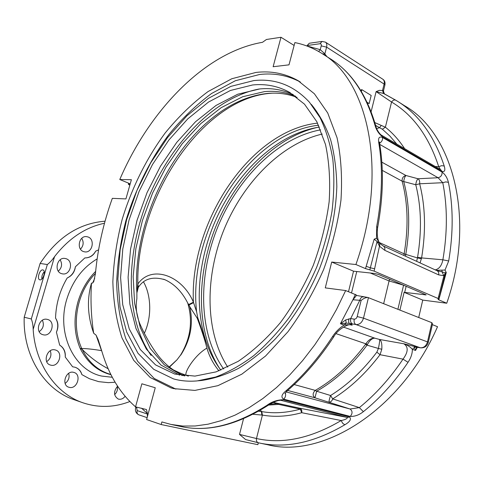 <?xml version="1.0" encoding="UTF-8"?>
<svg xmlns="http://www.w3.org/2000/svg" width="484" height="484" viewBox="0 0 484 484"><rect width="100%" height="100%" fill="white"/><g stroke="black" fill="none" stroke-linecap="round" stroke-linejoin="round"><path stroke-width="0.73" d="M311.212 104.308L312.24 105.518C319.755 115.017 325.889 126.439 330.632 139.779C334.456 154.106 336.519 169.781 336.822 186.806C335.884 213.456 330.191 240.542 319.736 268.057C308.453 294.774 293.262 319.016 275.698 338.57C263.665 350.676 251.293 360.598 238.582 368.336C225.889 374.731 213.529 378.778 201.495 380.484L198.295 380.799M253.773 80.592C275.311 78.245 293.873 85.456 309.457 102.233L320.075 117.66C325.944 129.839 330.191 143.73 332.817 159.333C334.42 175.752 334.141 193.116 331.982 211.423C328.733 230.003 323.681 248.486 316.826 266.865C309.028 284.876 299.856 301.714 289.311 317.383C278.161 332.109 266.309 344.862 253.755 355.637C241.02 365.124 228.309 372.256 215.616 377.036L197.224 380.902C188.808 381.628 180.889 380.962 173.472 378.893L153.712 369.304L137.988 353.284L126.699 332.06L120.008 306.904L117.884 279.05L120.171 249.653L126.62 219.803L136.93 190.521L150.73 162.787L167.579 137.553L186.981 115.773L208.326 98.397L230.886 86.376L253.773 80.592M175.886 389.112L154.275 378.506L137.722 361.391L125.87 338.885C120.304 321.697 117.231 303.075 116.656 283.025C117.449 262.534 120.51 241.819 125.84 220.879C135.29 189.716 149.973 160.137 168.753 134.691C181.942 118.58 196.214 104.847 211.569 93.491L235.351 80.737L259.563 74.494C274.119 72.818 287.732 75.341 300.401 82.062M171.046 387.908L150.228 377.502L133.729 360.356L121.938 337.802C116.42 320.571 113.389 301.901 112.857 281.797C113.692 261.257 116.789 240.481 122.15 219.482C131.648 188.222 146.368 158.546 165.165 132.997C178.36 116.819 192.638 103.019 207.993 91.597L231.775 78.753L255.969 72.437C270.955 70.664 284.919 73.362 297.86 80.532L314.376 93.763L327.722 112.984L337.052 137.746C341.081 156.737 342.388 177.519 340.972 200.086C337.905 223.239 332.115 246.398 323.608 269.57C313.68 292.173 301.792 312.906 287.944 331.758L265.589 356L241.831 374.162L217.903 385.669L194.907 390.406L173.774 388.634L171.046 387.908M227.728 367.09C204.901 331.691 204.78 277.211 223.874 229.888C243.125 182.637 281.18 143.579 322.259 134.056M223.626 368.971C198.482 333.706 197.708 276.685 217.631 227.359C237.68 178.088 277.979 137.656 320.632 129.839M219.76 368.699C196.05 332.206 196.008 275.692 215.81 226.621C235.768 177.616 275.19 137.039 317.661 127.34M186.455 375.457C183.158 373.963 194.471 355.117 206.91 348.117C209.306 356.412 213.323 363.992 218.956 370.859M206.91 348.117L205.918 344.312C203.734 336.604 200.836 327.904 197.236 318.218L189.776 306.759C193.57 323.826 190.551 339.956 180.713 355.147L180.544 355.117C190.629 338.443 193.019 321.074 187.725 303.008C182.02 291.81 174.452 284.054 165.014 279.758L163.538 279.207M297.115 97.417C287.786 93.829 277.991 92.498 267.725 93.424C248.746 95.439 230.354 103.594 212.543 117.878C164.814 155.8 132.61 230.753 136.881 292.796L137.825 283.999C151.673 264.282 182.274 275.505 193.418 302.197L196.619 311.871L197.781 317.813C201.265 327.523 203.982 336.356 205.918 344.312M196.619 311.871C187.326 232.138 248.473 132.925 318.587 125.223M220.849 370.127C194.102 335.061 192.856 276.31 213.347 225.623C233.935 174.978 275.777 133.62 319.44 127.074M179.576 375.167L161.057 365.124L146.386 349.158L135.937 328.412L129.851 304.055L128.103 277.247L130.553 249.06L136.972 220.529L147.057 192.614L160.47 166.242L176.781 142.326L195.506 121.756L216.058 105.427L237.741 94.223L259.708 88.947C271.603 87.798 282.807 89.703 293.322 94.67M174.766 374.071L155.582 364.912L140.275 349.484L129.264 328.975L122.706 304.599L120.595 277.568L122.785 249L129.04 219.978L139.065 191.501L152.484 164.53L168.886 140.015L187.762 118.882L208.507 102.063L230.408 90.478L252.594 84.972C265.668 83.629 277.852 86.013 289.154 92.123L304.484 104.157L316.857 121.75L325.496 144.468C329.229 161.898 330.451 180.974 329.156 201.689C326.349 222.93 321.043 244.178 313.239 265.438C304.127 286.171 293.219 305.192 280.508 322.489C267.059 338.358 252.938 351.317 238.14 361.366L216.124 371.869L194.961 376.098L174.766 374.071M151.105 355.419C124.842 318.067 125.598 254.481 147.965 199.106C170.453 143.772 214.2 97.538 259.109 89.008M184.21 375.838C174.028 371.47 165.371 364.754 158.25 355.692C152.599 348.305 147.348 339.586 142.502 329.531L140.463 325.212C136.524 316.143 135.326 307.298 136.875 298.676L136.881 292.796M182.329 375.608L164.372 364.875L150.246 348.486L140.275 327.553L134.594 303.22L133.167 276.588L135.847 248.703L142.411 220.559L152.563 193.086L165.97 167.186L182.214 143.73L200.818 123.595L221.206 107.648L242.702 96.721L264.482 91.615C275.408 90.599 285.784 92.154 295.603 96.268M87.907 236.936L86.569 236.64C78.953 235.442 76.206 249.52 83.659 251.619L84.797 251.88C92.45 253.217 95.36 239.163 87.907 236.936M66.018 258.692L64.965 258.45C56.967 256.907 53.742 271.609 61.643 273.666L62.484 273.865C70.525 275.553 73.925 260.876 66.018 258.692M117.582 386.196C113.341 391.574 113.565 395.858 118.259 399.058L118.719 399.179C121.133 399.59 123.263 398.635 125.096 396.317M55.218 349.932C47.105 347.458 42.187 362.927 50.439 365.057L50.814 365.16C59.054 367.495 63.706 351.941 55.388 349.98L55.218 349.932M73.635 372.347C65.897 370.079 61.002 385.034 68.801 387.224L69.345 387.375C77.204 389.499 81.85 374.471 73.992 372.444L73.635 372.347M47.541 319.452L47.347 319.404C38.92 316.959 34.443 332.859 43.064 334.728L43.082 334.734C51.552 337.312 56.162 321.424 47.541 319.452M42.828 269.921C39.718 269.164 36.615 279.117 39.755 279.806L39.9 279.837C42.997 280.659 46.137 270.653 43.003 269.963L42.828 269.921M44.232 271.784C42.386 273.865 41.594 276.273 41.842 279.008M104.502 223.233C85.257 227.371 68.607 238.503 54.541 256.647C52.375 259.866 49.973 262.497 47.335 264.542L40.111 263.441C57.36 237.299 79.007 223.221 105.052 221.206M114.877 381.846L114.387 382.293L108.331 382.65L98.718 381.652L89.455 378.73L81.863 374.61C80.653 370.817 78.329 368.348 74.887 367.199L72.618 366.793L65.255 357.041C65.703 351.735 63.834 347.754 59.653 345.098L56.428 332.206C58.697 327.142 58.401 322.435 55.539 318.091C56.041 303.631 59.925 290.267 67.197 277.991C71.91 275.874 74.639 272.141 75.389 266.793L84.827 257.924C89.715 257.93 93.333 255.673 95.681 251.16L98.579 249.853M81.863 374.61C80.876 370.877 78.565 368.415 74.941 367.217M110.987 374.695C97.695 371.325 87.429 362.595 80.187 348.504C74.173 333.978 73.429 318.442 77.948 301.889C81.548 289.777 87.447 279.613 95.644 271.397M95.457 273.412C76.908 291.991 70.839 324.915 81.754 348.516C86.267 348.516 92.855 349.218 101.513 350.622L96.068 335.122L98.246 339.847L102.747 354.173C109.523 375.995 120.455 393.559 135.544 406.863L141.866 383.788L155.249 387.751L146.61 419.543L161.178 424.547L161.88 421.939L170.912 424.42L182.734 426.047L195.173 425.993L208.132 424.178L221.509 420.554L235.176 415.078L248.982 407.752L262.794 398.58L276.443 387.617L289.765 374.931L302.591 360.634L314.757 344.868L326.089 327.795L336.44 309.621L345.673 290.557L325.278 287.883L331.697 262.056L355.909 264.524C389.257 170.096 367.731 78.396 320.632 52.683C312.495 47.753 303.91 44.389 294.871 42.592L288.996 64.844L273.127 66.731L280.98 37.274L266.454 39.482L262.503 42.302C204.877 52.133 149.296 110.667 119.778 179.522L131.388 179.703L125.913 198.918L112.33 198.343C103.376 223.245 97.75 248.328 95.445 273.581L93.769 281.513L92.65 283.043L94.689 278.367M96.068 335.122L93.696 333.276C91.173 317.232 90.435 300.522 91.47 283.146L92.65 283.043M418.708 317.498L422.75 300.098L446.744 303.232C476.365 218.133 452.419 132.471 404.334 105.597L398.955 102.197M259.551 443.041L267.737 444.766C322.114 458.802 400.71 411.007 437.542 326.7L432.363 324.661M258.329 442.781L257.851 444.669L161.178 424.547M446.744 303.232L438.794 299.844L438.038 299.3L438.891 299.033L438.117 298.483L374.114 271.125L365.499 268.614L355.909 264.524M365.499 268.614L374.18 239.181L376.534 238.182L376.691 226.536C382.299 196.099 382.971 168.051 378.706 142.393C378.071 137.825 379.347 136.185 382.535 137.48L442.08 172.074C445.183 174.397 447.295 177.822 448.408 182.341C453.314 206.559 453.411 232.768 448.698 260.973L445.02 270.042L446.272 272.546L438.794 299.844M371.125 111.707L376.116 91.609L383.497 93.46L395.797 100.23C394.315 99.583 392.905 100.182 391.562 102.027L376.116 91.609L379.268 90.363L382.523 90.502L384.114 84.065L326.597 47.142L324.837 53.948L326.99 56.701M382.366 136.688L381.217 135.018C380.14 134.479 376.709 130.117 375.868 126.3L374.967 125.174C376.249 129.906 378.718 133.741 382.366 136.688L441.886 171.318C444.723 172.189 445.504 170.428 444.233 166.03L441.674 165.667L438.728 166.702L440.416 169.527M345.673 290.557L356.399 295.016L355.807 296.341L352.921 299.753L355.377 294.369M268.269 405.223C236.942 425.194 207.854 432.303 181.022 426.543C207.104 432.242 235.714 425.188 266.859 405.386C271.53 401.865 276.884 399.978 282.922 399.73L349.49 416.948C351.578 419.144 350.011 421.758 344.796 424.789C314.298 442.654 285.754 448.71 259.17 442.963L245.624 439.569L239.513 434.408L256.472 438.528C256.163 440.791 256.774 442.207 258.287 442.769L259.17 442.963M416.561 347.131L415.532 350.458L412.35 349.327C412.41 353.568 410.97 357.9 408.03 362.316L403.021 359.146C408.26 352.062 408.538 346.943 403.85 343.779L417.299 347.234M285.917 390.878C302.911 376.231 318.43 358.172 332.472 336.695L333.791 336.737C319.845 358.063 304.388 376.044 287.411 390.673L285.917 390.878C281.525 394.533 280.781 397.291 283.672 399.155L350.228 416.421C354.82 416.573 359.201 414.988 363.369 411.666L359.334 407.613L350.041 409.004L314.957 397.787L287.678 390.443M332.472 336.695C335.594 331.861 339.49 327.983 344.154 325.06L340.421 323.736L345.745 319.906L350.688 318.569L354.227 319.137C355.643 319.174 356.635 318.315 357.204 316.554L361.118 300.419L352.921 299.753L340.421 323.736L346.169 323.112L344.154 325.06C347.687 324.552 350.331 324.601 352.086 325.212L350.882 324.903C349.581 323.33 338.189 328.569 333.791 336.737L333.791 336.737M135.544 406.863L146.483 409.543L147.372 413.499L147.366 416.754M119.778 179.522L128.52 183.133L129.827 184.023L128.381 184.301L129.809 185.221M91.47 283.146C86.805 299.312 87.55 316.022 93.696 333.276M101.894 351.511L101.573 350.507M54.541 256.647L33.166 329.416C33.106 325.423 32.482 321.939 31.303 318.974L24.2 317.238L40.111 263.441M81.742 238.334C83.956 242.236 83.538 245.842 80.483 249.151M60.149 259.793C62.509 264.028 61.898 267.815 58.316 271.161M117.406 386.353C117.915 389.541 116.995 392.288 114.641 394.587M50.275 350.761C51.788 355.183 50.596 358.807 46.7 361.639M68.692 373.346C69.769 377.423 68.589 380.781 65.14 383.425M42.392 320.251C44.346 324.806 43.282 328.606 39.198 331.655M144.395 333.186C152.52 315.574 150.663 294.224 143.518 281.918M33.166 329.416C35.259 364.482 56.12 393.788 82.945 402.791L73.889 399.609C44.564 389.916 22.815 355.716 24.2 317.238M169.291 366.908L177.011 359.787L180.544 355.117M367.344 102.771L369.165 103.564L371.18 95.463L361.826 89.661L361.36 89.703L361.052 90.931M406.161 286.226L404.703 292.403L426.186 294.895L378.573 274.482L374.465 273.448L353.532 271.179L331.697 262.056M184.827 375.899L182.698 375.179M404.703 292.403L404.11 292.312L399.917 310.069M422.75 300.098L404.11 292.312M348.516 291.671L353.532 271.179M368.451 297.618L363.496 318.157L427.493 341.892L431.903 322.719L367.931 297.491C365.813 297.442 363.538 298.422 361.118 300.419M294.121 45.448L280.98 37.274M318.617 51.492L320.251 49.677L307.068 45.974L307.189 45.508L309.264 43.245L322.084 41.442L320.003 43.735L307.189 45.508M403.886 255.467L404.116 253.882L417.444 257.918L417.559 257.367L421.6 257.918L420.07 262.909M365.487 344.396L365.837 343.87C368.56 339.792 371.573 337.899 374.87 338.189C372.299 338.122 369.843 340.185 367.507 344.372L367.054 345.165L365.487 344.396C350.374 364.615 333.627 379.946 315.247 390.382L294.218 384.556M381.828 162.158L405.961 175.504L418.037 178.765C416.827 179.969 416.071 181.966 415.762 184.755L403.729 181.567C409.567 203.474 410.25 227.764 405.774 254.445L405.495 256.205M376.861 352.14L378.428 348.462L367.054 345.165C351.892 365.42 335.097 380.775 316.657 391.223L330.584 395.507C329.477 398.725 328.963 400.897 329.053 402.022C330.675 402.21 331.897 401.169 332.708 398.895L359.334 407.613C375.457 394.551 390.019 378.391 403.021 359.146L380.031 354.705L376.861 352.14C362.873 370.581 347.451 385.034 330.584 395.507L332.708 398.895C349.95 388.253 365.722 373.521 380.031 354.705L381.809 349.254L378.428 348.462C379.462 343.241 379.855 340.246 379.589 339.478C381.386 340.597 382.13 343.858 381.809 349.254M260.362 410.172L261.759 411.606L262.413 415.097L252.926 414.274M273.303 402.379L299.947 408.248L300.28 409.131L278.651 404.388L268.517 405.066M374.81 122.579L385.379 127.219L382.366 129.216L379.541 127.691L376.673 128.587M416.754 347.137L420.275 347.766L356.049 324.582L349.387 323.397C351.481 324.28 352.382 324.885 352.086 325.212M438.117 298.483L443.931 275.705L438.673 274.888L384.75 250.301L379.474 246.199L374.114 271.125M397.896 309.264L403.577 285.203L389.075 280.944L383.661 303.637M356.762 271.512L351.547 292.868M108.21 368.778C98.609 363.672 89.915 357.192 82.129 349.333C88.524 362.135 97.762 370.417 109.85 374.18L110.884 374.489M82.945 402.791C98.573 407.988 114.2 407.57 129.839 401.532M65.255 357.041C65.461 351.674 63.592 347.694 59.653 345.098M56.428 332.206C58.455 327.087 58.159 322.386 55.539 318.091M67.197 277.991C71.662 275.838 74.397 272.099 75.389 266.793M84.827 257.924C89.461 257.899 93.079 255.643 95.681 251.16M177.011 359.787L169.509 367.09M82.129 349.333L80.187 348.504L81.754 348.516L82.129 349.333M381.132 125.598L379.541 127.691L375.62 125.398M416.627 261.324L417.444 257.918L421.425 258.722M435.219 269.878C439.145 268.977 441.704 265.619 442.884 259.805L448.698 260.973M258.523 411.237L261.384 411.533L261.874 414.969M370.296 272.994L389.075 280.944L389.68 279.207M404.098 285.348L403.596 285.137M269.945 404.17L277.368 403.547L277.985 403.565L278.651 404.388L277.368 403.547L273.115 402.47M266.859 405.386L268.317 405.193C271.996 402.779 275.487 401.194 278.784 400.431L280.593 400.268M261.759 411.606C273.877 413.711 286.716 412.882 300.28 409.131L301.738 412.707C287.883 416.494 274.773 417.287 262.413 415.097L256.472 438.528C282.741 444.354 310.97 438.353 341.166 420.536L301.738 412.707C302.064 410.365 301.465 408.877 299.947 408.248L347.421 417.462C347.294 418.678 345.207 419.701 341.166 420.536L342.666 423.276L344.796 424.789M367.507 344.372L336.053 333.639M316.657 391.223L314.957 397.787C312.446 395.64 312.543 393.171 315.247 390.382L316.657 391.223M343.38 327.057L374.87 338.189L379.589 339.478L403.85 343.779C407.558 345.134 410.39 346.986 412.35 349.327L414.298 347.548L414.449 346.792L420.548 347.839C424.529 348.075 427.112 346.241 428.292 342.333L427.493 341.892C426.18 345.999 423.778 347.96 420.275 347.766L420.548 347.839M417.396 347.276L415.532 350.458L414.298 347.548L416.034 347.046M348.831 318.811C348.432 321.255 348.613 322.786 349.387 323.397L346.169 323.112L345.745 319.906M431.903 322.719L432.496 324.074L428.298 342.327M363.732 296.982L363.26 296.855C361.645 296.819 360.501 297.95 359.818 300.237L350.688 318.569C350.216 321.291 350.821 323.106 352.503 323.996M404.116 253.882C408.593 227.268 407.927 203.032 402.125 181.179C401.914 178.16 403.19 176.267 405.961 175.504C404.787 176.751 404.043 178.771 403.729 181.567L402.125 181.179L382.269 170.38M436.181 270.32L445.02 270.042M417.559 257.367C421.915 230.941 421.316 206.741 415.762 184.755L419.646 183.787C425.369 206.214 426.023 230.922 421.6 257.918L442.884 259.805C447.543 232.163 447.506 206.462 442.769 182.704L419.646 183.787C419.943 181.452 419.41 179.782 418.037 178.765L438.074 177.731L442.769 182.704L445.8 181.899L448.408 182.341M379.026 142.605L379.535 141.927L379.631 143.585L378.706 142.393M379.135 242.381C377.26 238.449 376.764 233.476 377.659 227.45L376.691 226.536M376.534 238.182L379.504 242.986M441.831 270.217L442.194 271.911L445.359 273.036L445.371 272.625L446.272 272.546M438.673 274.888C439.024 272.891 438.486 271.506 437.052 270.719L442.194 271.911L443.671 275.698M366.273 266.327L370.357 267.797L377.09 241.498L383.195 245.951C384.629 246.743 385.149 248.189 384.75 250.301M369.806 269.866L370.357 267.797L374.568 268.777M374.18 239.181L377.09 241.498M378.385 240.832L379.498 242.98L379.716 246.429M443.931 275.705L445.359 273.036M437.052 270.719L383.195 245.951M379.474 246.199L377.115 241.522M384.429 93.884C384.157 92.867 383.643 94.719 383.552 90.544L382.523 90.502L383.497 93.46M384.453 93.902L383.177 90.568M322.084 41.442L325.442 42.144C326.754 43.094 327.142 44.758 326.597 47.142L321.237 45.883L320.251 49.677L324.02 53.059L323.614 54.565M324.51 55.134L324.837 53.948L324.02 53.059M173.266 369.867L179.733 372.861L178.536 373.103M187.725 303.008L188.941 305.023L193.552 302.651M188.941 305.023L189.776 306.759M197.781 317.813L197.236 318.218L197.635 317.383M188.651 304.545L193.418 302.197C189.329 223.197 249.702 130.45 317.571 123.136M138.406 287.23L137.825 283.999C135.944 199.789 200.963 99.268 269.945 93.345L272.571 93.158M136.887 292.905L138.315 287.387L137.704 284.392M361.826 89.661L361.373 91.47M367.138 102.33L369.165 103.564M97.139 258.898C82.589 267.573 72.461 281.047 66.762 299.324C56.205 333.27 74.167 370.556 101.84 376.092L112.324 377.284M395.815 100.242L396.928 100.914C418.4 113.976 434.166 135.683 444.233 166.03M374.967 125.174C365.674 93.285 350.47 70.96 329.368 58.207L322.61 53.936M408.03 362.316C394.738 381.936 379.855 398.386 363.369 411.666M239.513 434.408L243.537 418.721M31.303 318.974L47.335 264.542M425.049 294.944L425.188 294.332M379.172 242.454L405.749 254.566M435.213 166.496L438.728 166.702C428.782 136.373 413.058 114.817 391.562 102.027L385.379 127.219C392.621 132.961 399.04 140.106 404.624 148.661M396.819 144.111L389.916 136.083L382.366 129.216M349.49 416.948L347.421 417.462L280.829 400.31L282.922 399.73M286.117 391.907L350.041 409.004C352.642 410.995 352.703 413.463 350.228 416.421M442.08 172.074C442.249 175.111 440.912 176.999 438.074 177.731L379.765 144.407M321.237 45.883C321.503 44.437 321.092 43.723 320.003 43.735M136.573 407.086L137.16 410.607L147.239 413.989M147.372 413.499L141.54 408.175M129.174 183.43L128.968 184.156M129.21 184.162L129.458 183.587M382.826 79.243C384.689 80.471 385.373 82.437 384.889 85.136L384.114 84.065C384.599 81.808 384.169 80.199 382.826 79.243L325.502 42.187M357.204 316.554L363.496 318.157C362.062 322.568 359.582 324.71 356.049 324.582C354.361 323.687 353.756 321.872 354.227 319.137M139.077 414.891L138.811 414.818C137.287 414.104 136.736 412.701 137.16 410.607M147.124 417.65L138.811 414.818C135.901 413.306 134.873 410.831 135.72 407.401L136.409 407.697M283.672 399.155C285.481 397.418 286.02 395.337 285.3 392.899M379.577 143.24C381.785 141.842 382.771 139.918 382.535 137.48M438.698 296.365L439.424 297.085L445.341 273.478M441.886 171.318L440.712 169.696L381.265 135.048M181.022 426.543L171.288 424.498M98.385 340.258L98.246 339.847M138.339 287.345L138.491 287.121C144.081 278.663 152.926 276.207 165.014 279.758L164.814 279.673M135.853 406.929L135.72 407.401M245.624 439.569L258.287 442.769M284.894 393.577L287.375 390.703M356.23 295.391L367.931 297.491M379.631 143.585C383.891 169.243 383.237 197.194 377.665 227.419M438.891 299.033L439.424 297.085M384.526 93.944L395.755 100.206M395.797 100.23L396.928 100.914M331.352 59.459C352.019 72.854 366.854 95.112 375.844 126.221M383.552 90.544L384.889 85.136M128.69 183.2L128.381 184.301M179.733 372.861L188.33 376.147M289.154 92.123L290.436 92.861M297.86 80.532L299.33 81.403"/></g></svg>
